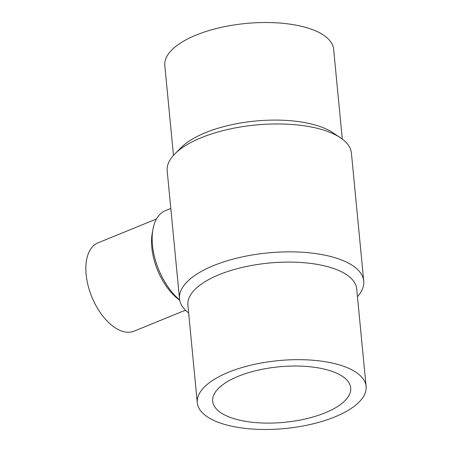 <?xml version="1.0" encoding="UTF-8"?>
<svg xmlns="http://www.w3.org/2000/svg" width="452" height="452" viewBox="0 0 452 452"><rect width="100%" height="100%" fill="white"/><g stroke="black" fill="none" stroke-linecap="round" stroke-linejoin="round"><path stroke-width="0.68" d="M188.637 312.908A92.541 37.222 -5.5 0 1 179.506 298.823L167.189 170.918A92.541 37.222 -5.5 0 1 174.986 153.737L181.359 147.38A84.801 34.109 -5.5 0 1 324.316 128.176A84.801 34.109 -5.5 0 1 333.017 132.781L340.486 137.803A92.541 37.222 -5.5 0 1 351.419 153.177L363.73 281.082A92.541 37.222 -5.5 0 1 357.459 296.653M173.461 155.347L164.816 65.557A84.801 34.109 -5.5 0 1 219.525 27.764A84.801 34.109 -5.5 0 1 314.925 30.606A84.801 34.109 -5.5 0 1 333.638 49.302L342.288 139.092M174.986 153.737A92.541 37.222 -5.5 0 1 330.994 132.781A92.541 37.222 -5.5 0 1 340.486 137.803M179.506 298.823A92.541 37.222 -5.5 0 1 239.21 257.583A92.541 37.222 -5.5 0 1 343.305 260.68A92.541 37.222 -5.5 0 1 363.73 281.082M197.281 402.698L187.885 305.128A84.801 34.109 -5.5 0 1 242.594 267.341A84.801 34.109 -5.5 0 1 337.989 270.183A84.801 34.109 -5.5 0 1 356.707 288.873L366.103 386.443A84.801 34.109 -5.5 0 1 311.394 424.236A84.801 34.109 -5.5 0 1 215.999 421.394A84.801 34.109 -5.5 0 1 197.281 402.698A84.801 34.109 -5.5 0 1 251.99 364.911A84.801 34.109 -5.5 0 1 347.385 367.747A84.801 34.109 -5.5 0 1 366.103 386.443M179.698 300.184L179.506 300.049A47.703 26.12 -112.2 0 1 152.239 233.266L152.923 229.435A52.048 28.499 -112.2 0 1 165.392 210.638L170.799 208.428M185.461 310.185L134.035 331.18A47.703 26.12 -112.2 0 1 120.192 330.491A47.703 26.12 -112.2 0 1 88.106 285.624A47.703 26.12 -112.2 0 1 97.977 242.86L156.482 218.971M179.659 299.964A52.048 28.499 -112.2 0 1 152.923 229.435M238.277 376.301A69.325 27.883 -5.5 0 1 310.236 366.781A69.325 27.883 -5.5 0 1 350.701 387.929A69.325 27.883 -5.5 0 1 325.107 412.84A69.325 27.883 -5.5 0 1 253.148 422.36A69.325 27.883 -5.5 0 1 212.683 401.218A69.325 27.883 -5.5 0 1 238.277 376.301"/></g></svg>

